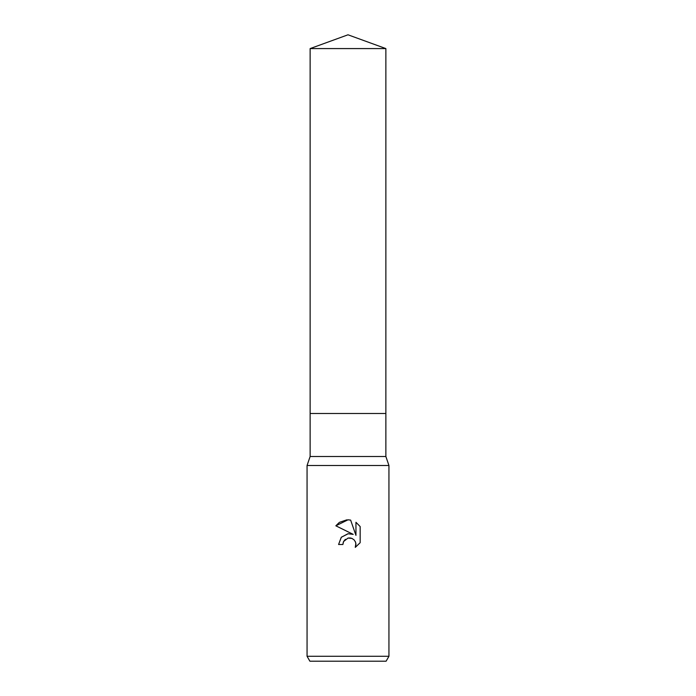 <?xml version="1.0" encoding="UTF-8"?>
<svg xmlns="http://www.w3.org/2000/svg" width="696" height="696" viewBox="0 0 696 696"><rect width="100%" height="100%" fill="white"/><g stroke="black" fill="none" stroke-linecap="round" stroke-linejoin="round"><path stroke-width="1.04" d="M310.129 48.581L385.871 48.581L348 34.8L310.129 48.581L310.129 456.498L385.871 456.498L388.942 465.502L388.942 656.284L307.058 656.284L309.894 661.2L386.106 661.2L388.942 656.284M310.129 456.498L307.058 465.502L388.942 465.502M348.27 533.702L341.336 537.225L338.587 544.498L341.249 537.321L348 533.736L353.211 534.371L335.837 525.802L348 519.808L350.636 520.095L355.952 535.372L355.952 522.287L360.163 526.55L360.163 542.697L355.273 547.387L355.96 544.455L355.465 541.949L354.055 539.835L351.932 538.417L348 538.078L343.572 541.532L342.884 544.498L343.319 542.106M350.636 520.095L347.852 519.808M346.834 519.834L339.448 522.339M339.335 522.418L335.837 525.802M360.163 526.55L355.952 522.287M353.211 534.371L350.627 533.728M343.572 541.532L345.39 539.304M348.157 538.043L350.192 537.965M350.219 537.965L351.68 538.321M355.256 541.497L355.874 543.376M355.874 543.393L355.273 547.387L360.163 542.697M342.884 544.498L338.587 544.498M310.129 413.502L385.871 413.502L385.871 456.498M385.871 48.581L385.871 413.502M307.058 465.502L307.058 656.284"/></g></svg>
